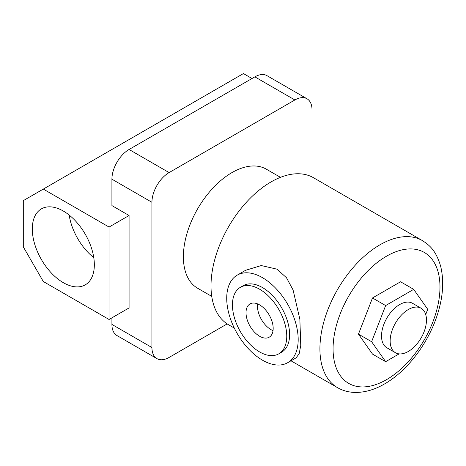 <?xml version="1.0" encoding="UTF-8"?>
<svg xmlns="http://www.w3.org/2000/svg" width="466" height="466" viewBox="0 0 466 466"><rect width="100%" height="100%" fill="white"/><g stroke="black" fill="none" stroke-linecap="round" stroke-linejoin="round"><path stroke-width="0.7" d="M63.324 211.046A43.862 25.327 -120 0 0 41.392 208.873A43.862 25.327 -120 0 0 34.665 244.021A43.862 25.327 -120 0 0 63.324 282.676A43.862 25.327 -120 0 0 85.255 284.848A43.862 25.327 -120 0 0 91.977 249.7A43.862 25.327 -120 0 0 63.324 211.046M69.166 215.059A43.862 25.327 -120 0 0 93.782 257.698M211.75 296.382L197.619 288.227A68.729 39.68 -60 0 1 187.087 233.151A68.729 39.68 -60 0 1 231.981 172.589A68.729 39.68 -60 0 1 266.348 169.187L280.474 177.342M251.995 78.515L243.415 73.564L23.3 200.648L23.3 246.858L43.309 281.522L109.061 319.478L129.07 307.927L129.07 215.502L111.922 205.599L111.922 179.189A24.255 14.003 -60 0 1 129.07 149.481L169.094 172.589A24.255 14.003 120 0 0 151.939 202.296L151.939 347.537A24.255 14.003 120 0 0 156.966 358.639A24.255 14.003 120 0 0 169.094 357.439L227.175 323.905M312.028 176.94L312.028 109.871A24.255 14.003 120 0 0 307.001 98.769A24.255 14.003 120 0 0 294.873 99.969L169.094 172.589M111.922 317.829L111.922 324.429L151.939 347.537M156.966 358.639L116.943 335.537A24.255 14.003 -60 0 1 111.922 324.429M294.873 99.969L254.855 76.861L129.07 149.481M254.855 76.861A24.255 14.003 -60 0 1 266.983 75.661L307.001 98.769M109.061 319.478L109.061 227.053L129.07 215.502M109.061 227.053L43.309 189.091M259.597 304.886A19.205 11.085 -120 0 0 249.997 303.937A19.205 11.085 -120 0 0 247.056 319.327A19.205 11.085 -120 0 0 259.597 336.248A19.205 11.085 -120 0 0 269.202 337.198A19.205 11.085 -120 0 0 272.144 321.808A19.205 11.085 -120 0 0 259.597 304.886M257.599 303.908A19.205 11.085 -120 0 0 271.031 329.648A19.205 11.085 -120 0 0 273.029 330.627M259.597 351.929A38.404 22.176 -120 0 0 278.802 353.828A38.404 22.176 -120 0 0 284.691 323.055A38.404 22.176 -120 0 0 259.597 289.211A38.404 22.176 -120 0 0 240.398 287.306A38.404 22.176 -120 0 0 234.509 318.08A38.404 22.176 -120 0 0 259.597 351.929M278.802 353.828L281.662 352.18A38.404 22.176 -120 0 0 287.545 321.4A38.404 22.176 -120 0 0 262.457 287.557A38.404 22.176 -120 0 0 243.252 285.658L240.398 287.306M408.309 309.541A25.671 14.819 120 0 0 391.533 332.165A25.671 14.819 120 0 0 395.471 352.739A25.671 14.819 120 0 0 408.309 351.463A25.671 14.819 120 0 0 425.079 328.845A25.671 14.819 120 0 0 421.142 308.271A25.671 14.819 120 0 0 408.309 309.541M395.471 352.739L386.838 347.752A25.671 14.819 -60 0 1 382.901 327.179A25.671 14.819 -60 0 1 399.671 304.56A25.671 14.819 -60 0 1 412.509 303.284L421.142 308.271M262.457 360.177A50.532 29.177 -120 0 0 287.726 362.682A50.532 29.177 -120 0 0 295.467 322.187A50.532 29.177 -120 0 0 262.457 277.654A50.532 29.177 -120 0 0 237.188 275.156A50.532 29.177 -120 0 0 229.441 315.645A50.532 29.177 -120 0 0 262.457 360.177M287.726 362.682L296.16 357.812L299.195 353.642L300.756 345.452L299.859 319.245L293.067 289.963L286.514 277.783L277.107 269.197L261.251 265.556L245.623 270.286L237.188 275.156M422.4 240.607C430.275 245.681 435.896 250.871 440.527 265.783C444.354 281.033 443.067 298.048 436.659 316.845C427.27 344.601 406.742 371.315 384.596 383.914C374.769 389.628 365.024 392.471 355.366 392.436C348.888 392.343 342.929 390.747 337.5 387.654A84.899 49.017 -60 0 1 324.487 319.624A84.899 49.017 -60 0 1 379.947 244.813A84.899 49.017 -60 0 1 422.4 240.607L313.484 177.727A84.899 49.017 120 0 0 271.031 181.932A84.899 49.017 120 0 0 215.572 256.743A84.899 49.017 120 0 0 228.585 324.773L234.305 328.076M425.714 314.515L427.73 309.319L413.703 289.363L400.55 281.773L372.497 297.966L358.465 334.128L372.497 354.084L385.644 361.674L399.135 353.886M413.703 289.363L385.644 305.562L371.618 341.718L385.644 361.674M371.618 341.718L358.465 334.128M385.644 305.562L372.497 297.966M151.939 202.296L111.922 179.189M386.524 256.201A75.603 43.647 120 0 0 333.068 348.789A75.603 43.647 120 0 0 386.524 379.656A75.603 43.647 120 0 0 439.98 287.062A75.603 43.647 120 0 0 386.524 256.201M337.5 387.654L290.982 360.8"/></g></svg>
